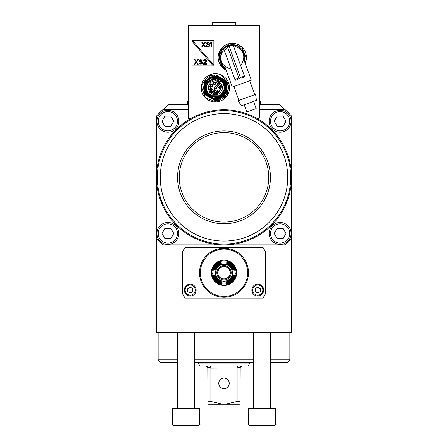 <?xml version="1.0" encoding="UTF-8"?>
<svg xmlns="http://www.w3.org/2000/svg" width="448" height="448" viewBox="0 0 448 448"><rect width="100%" height="100%" fill="white"/><g stroke="black" fill="none" stroke-linecap="round" stroke-linejoin="round"><path stroke-width="0.67" d="M217.431 96.813L217.028 96.897M215.667 97.042L214.71 97.02M214.004 96.942L213.198 96.779M213.142 96.768L211.988 96.393M206.466 92.641L209.384 96.006L206.433 92.579L209.384 96.006L207.715 94.461L209.384 96.006L217.538 97.742L222.421 95.133A10.13 10.13 0 0 0 225.445 89.074L224.588 88.973L223.978 84.543L224.521 88.962L220.069 95.766L222.169 95.2C218.383 97.899 214.592 98.106 210.784 95.81L210.454 95.609M208.589 94.041L208.029 93.369M206.489 90.205L206.354 89.617M206.198 87.343L206.22 87.046M206.237 86.85L206.858 84.386M206.87 84.358L207.004 84.045M208.432 81.81L209.782 80.539M211.204 79.643L212.167 79.218M213.69 78.792L214.637 78.669M214.682 78.663L216.395 78.691M221.038 80.573L221.771 81.211M222.208 81.665L222.594 82.118M223.031 82.712L223.317 83.166M223.339 83.205L223.748 83.989M224.336 85.691L224.442 86.201M210.482 95.626L209.53 94.942M208.729 94.198L207.626 92.786M207.351 92.327L206.231 86.878M206.623 85.03L207.295 83.451L206.108 83.77L205.43 85.949M207.794 82.639L207.329 83.401M209.261 80.97L209.625 80.662M211.803 79.363L213.382 78.859M213.567 78.82L216.714 78.73M217.308 78.842L218.579 79.206M220.539 80.214L221.049 80.584M221.962 81.402L223.003 82.673M223.132 82.863L223.636 83.754M224.47 86.363L213.45 78.842L222.858 82.466M225.422 89.258L224.907 91.308L225.445 89.074L224.504 89.085M223.546 92.103L223.087 92.882M222.55 93.626L220.315 95.614M220.108 95.743L219.167 96.23M207.978 82.376L210.151 80.27M210.185 80.248L213.433 78.848M177.565 178.063A46.441 46.441 0 0 1 223.283 130.911A46.441 46.441 0 0 1 270.441 177.346A46.441 46.441 0 0 1 224.358 223.787A46.441 46.441 0 0 1 177.565 178.063M224 241.097A63.75 63.75 0 0 1 160.25 177.346A63.75 63.75 0 0 1 224 113.596A63.75 63.75 0 0 1 287.75 177.346A63.75 63.75 0 0 1 224 241.097M224 110.639A66.707 66.707 0 0 1 290.707 177.346A66.707 66.707 0 0 1 224 244.054A66.707 66.707 0 0 1 157.293 177.346A66.707 66.707 0 0 1 224 110.639M157.814 190.848L157.83 190.954A67.553 67.553 0 0 0 290.836 187.141L291.687 179.542L291.553 177.346A67.553 67.553 0 0 0 257.309 118.574L257.774 118.574A1.691 1.691 0 0 0 259.465 116.889L259.465 25.357L188.535 25.357L188.535 118.574L190.249 118.574A1.691 1.691 0 0 0 191.072 118.362A67.553 67.553 0 0 0 157.472 165.637L156.996 168.756M291.553 177.638L291.553 177.346A67.553 67.553 0 0 1 160.3 199.836A67.553 67.553 0 0 1 191.072 118.362A67.553 67.553 0 0 0 157.472 165.637A67.553 67.553 0 0 1 289.649 161.426M245.168 63.235A14.134 14.134 0 0 0 227.444 44.162A14.134 14.134 0 0 0 226.122 70.168M201.734 91.498A14.134 14.134 0 0 0 219.044 101.489A14.134 14.134 0 0 0 229.04 84.185A14.134 14.134 0 0 0 211.73 74.189A14.134 14.134 0 0 0 201.734 91.498M234.13 25.357L213.87 25.357M291.122 169.747L291.01 168.795M291.004 168.756L291.687 175.151M290.797 167.261L289.632 161.364M289.839 162.232L289.918 162.579M290.091 163.38L290.158 163.688M290.394 164.892L290.55 165.754M290.573 165.9L291.01 167.552M290.898 167.972L290.83 167.518M291.547 176.736L291.536 175.952M291.502 174.787L291.357 172.189M291.245 183.781L291.206 184.195M291.239 183.831L291.553 177.346M290.786 187.482L291.004 185.942M291.01 185.898L291.122 184.946M291.547 178.315L291.687 179.542M156.503 180.124L156.453 176.607A67.553 67.553 0 0 0 156.486 179.542L156.313 175.151L156.99 167.552M156.878 184.94L156.99 185.898M156.996 185.942L156.313 175.151M156.99 168.795L156.878 169.747M157.64 189.98L157.584 189.689M157.433 188.849L157.377 188.513M157.836 190.966L157.226 187.561M156.66 171.982L156.626 172.441M157.153 167.63L157.472 165.637M156.649 172.183L156.486 175.106M157.399 166.062L157.287 166.729M157.27 166.852L157.214 167.216M156.845 170.055L156.492 174.938M156.453 176.383L156.447 177.29M156.453 178.147L156.47 179.066M156.99 187.141L157.214 187.482M156.313 179.519L156.285 178.338M156.285 178.293L156.285 176.4M156.279 177.184L156.279 177.442A67.721 67.721 0 0 0 156.279 177.783L156.279 176.91M156.285 176.361L156.313 175.179M156.761 169.31L156.705 169.747L156.761 169.31M156.705 184.946L156.761 185.388M291.687 175.179L291.715 176.361M291.715 176.4L291.715 178.293M291.721 177.509L291.721 177.251A67.721 67.721 0 0 0 291.721 176.91L291.721 177.783M291.715 178.338L291.687 179.519M291.239 185.388L291.295 184.946L291.239 185.388M291.295 169.747L291.239 169.31M259.465 108.108L259.801 108.108L259.801 111.485L259.465 111.485M259.801 108.108L259.801 97.972L259.465 97.972M259.801 100.083L259.801 109.374M235.822 25.357L235.822 22.4L212.178 22.4L212.178 25.357M242.754 50.03L244.49 61.382L242.754 50.03L244.49 61.382L242.754 50.03L242.11 49.728M231.862 44.951L231.218 44.649L226.268 46.099M231.218 44.649L219.923 53.962L222.225 65.43L222.953 65.766M224.482 47.247L223.009 48.563M220.875 51.548L220.5 52.332M220.164 53.194L219.503 56.168M219.442 57.299L220.203 61.807M221.794 64.848L219.996 61.186M219.957 61.046L219.464 58.206M219.453 56.93L220.539 52.248M220.819 51.66L223.003 48.563M224.006 47.628L225.098 46.805M227.214 46.015A12.499 12.499 0 0 0 225.254 67.782M244.3 60.85A12.499 12.499 0 0 0 228.805 45.438M223.86 49.14C218.002 58.85 220.438 65.537 231.168 69.21M225.159 66.886L224.834 66.629L225.159 66.881M220.461 57.876L219.923 58.072L222.118 64.103L222.41 64.898L222.947 64.702M220.528 58.755L220.214 58.867M222.432 63.991L222.118 64.103M238.851 77.986L234.942 79.576L235.234 80.382L223.67 48.614L227.276 46.172M239.075 78.59L240.66 78.014A12.449 2.307 -20 0 0 239.075 78.59L227.158 45.858L228.749 45.276L240.66 78.014M228.861 45.595L233.19 45.147L244.754 76.916L244.462 76.11L240.442 77.403M244.754 76.916L240.705 78.131L244.754 76.916M224.834 66.629L232.282 87.091L251.328 80.164L243.88 59.696M237.194 79.492L238.941 78.781M255.59 94.338L238.129 100.688L241.332 105.812L256.43 100.318L255.59 94.338M244.199 104.77L246.831 112.006L256.194 108.595L253.562 101.366M240.688 65.744C246.546 56.039 244.11 49.347 233.386 45.674M244.087 57.008L244.625 56.812L244.339 56.017L242.144 49.986L241.606 50.182M242.116 50.893L242.43 50.781M211.725 76.726L219.173 76.765L223.082 79.022A11.704 11.704 0 0 1 212.906 99.277L206.394 95.519L206.724 95.71L206.394 95.519L206.724 95.71L206.394 95.519L206.724 95.71L206.394 95.519L206.724 95.71L206.399 95.519L206.724 95.71L206.399 95.519L206.724 95.71L206.399 95.519L205.156 81.911M204.305 94.31L204.4 81.2L215.522 75.006L204.4 81.2L204.305 94.31L204.406 81.194L215.544 75.006L204.406 81.194L204.305 94.31L206.399 95.519M215.326 100.677L227.388 92.389L226.094 80.763L223.082 79.022C232.305 86.178 224.151 102.407 212.906 99.277L215.326 100.677L220.382 99.663M211.215 77.23A0.336 0.336 0 0 1 211.389 77.213L211.338 77.549L212.173 77.672A1.182 1.182 0 0 0 213.086 77.431L213.746 76.899A11.06 11.06 0 0 1 225.954 91.106A11.06 11.06 0 0 1 207.866 95.95A11.06 11.06 0 0 1 211.338 77.549L211.215 77.23A11.402 11.402 0 0 0 207.743 96.298A11.402 11.402 0 0 1 218.893 76.994L223.031 79.386L218.893 76.994M219.173 76.765L218.691 76.485L219.173 76.765A11.704 11.704 0 0 0 205.766 81.178L205.111 82.141L204.893 80.45C207.732 76.686 211.49 74.883 216.166 75.029L219.173 76.765L218.198 76.479M206.724 95.71A11.704 11.704 0 0 1 204.982 82.482A1.691 1.691 0 0 0 205.111 82.141M223.569 79.302L223.082 79.022L223.569 79.302M214.57 99.518L216.334 99.506M219.89 98.644L221.39 97.888M222.264 98.678L223.849 97.49L226.296 94.601M226.234 94.707L226.671 93.957M227.086 93.128L227.998 90.222M228.161 89.102L227.791 84.543M226.475 81.379L227.942 85.182M227.97 85.322L228.217 88.2M228.116 89.471L226.626 94.035M222.768 98.342L221.609 99.064M222.113 97.418L223.026 96.706M223.115 96.628L223.401 96.37M204.12 91.011L204.736 92.691M203.734 86.772L203.683 87.954M223.031 79.386A11.402 11.402 0 0 1 211.882 98.689M213.746 76.899L213.696 76.569M213.086 77.431L212.873 77.162A0.846 0.846 0 0 1 212.223 77.336A0.846 0.846 0 0 0 212.873 77.162L213.612 76.591M218.075 97.871A10.388 10.388 0 0 0 225.417 85.154A10.388 10.388 0 0 0 212.699 77.806A10.388 10.388 0 0 0 205.358 90.53A10.388 10.388 0 0 0 218.075 97.871M224.935 91.23L225.445 89.074L224.846 84.207L223.709 82.062L224.846 84.207L224.123 84.487M224.93 91.252L225.445 89.074L224.907 91.308L225.445 89.074L224.846 84.207A10.13 10.13 0 0 0 217.829 78.008L215.477 78.635L207.295 83.451L215.477 78.635M206.461 92.63L209.384 96.006A10.13 10.13 0 0 1 206.108 83.77L212.901 78.562L216.222 78.439C220.136 78.753 222.953 80.696 224.683 84.274M222.096 80.248L220.097 78.87L222.096 80.248L223.681 82.018L222.102 80.254L220.102 78.87L222.102 80.248M220.08 78.859L217.93 78.03M222.169 95.2L223.882 93.363L222.421 95.133L224.907 91.308L223.882 93.363M224.291 92.674L224.644 91.969M210.784 95.81A9.206 9.206 0 0 0 220.069 95.766L210.577 95.687L209.384 96.006L207.754 94.506L209.384 96.006L210.577 95.687L207.295 83.451L206.847 83.574M217.538 97.742L221.626 95.827M217.666 97.714L219.156 97.244M221.043 96.247L221.519 95.906M206.388 92.495L205.262 88.211L206.394 92.512M205.257 88.038L205.408 86.089M224.711 91.812L224.179 92.882M218.176 97.586L219.402 97.143M220.948 96.309L220.562 96.55M205.257 87.959L205.386 86.201M205.436 85.943L206.108 83.77M224.874 91.398L223.916 93.313M207.659 94.394L206.517 92.736M220.091 78.865L217.829 78.008A10.13 10.13 0 0 1 224.846 84.207M220.248 78.949L222.051 80.209M223.86 93.397L222.421 95.133M218.008 97.63L219.038 97.294M222.057 80.209L220.214 78.932M205.402 86.117L205.257 88.004M206.528 92.758L207.609 94.332M223.944 93.268L224.857 91.437M205.374 86.279L205.257 87.987M205.262 88.217L206.427 92.574L205.262 88.211M206.433 92.579L207.698 94.444L206.433 92.579M217.291 96.846L210.577 95.687L209.384 96.006M205.363 86.352L205.257 87.814M206.702 83.614L206.254 83.731M224.918 89.012L222.018 95.245M217.644 97.72L218.501 97.485M220.175 96.774L221.704 95.766M225.445 89.074L224.039 82.566M210.353 95.743C206.119 93.352 204.747 89.354 206.231 83.737M217.767 96.729L214.362 96.986M214.34 96.986L211.053 95.962M208.303 81.967L209.16 81.06M209.177 81.049L209.507 80.758M209.524 80.746L210.157 80.27M210.218 80.226L210.986 79.755M211.019 79.738L212.856 78.994M223.261 83.076L224.454 86.251M223.574 92.047L223.003 93.005M222.247 93.974L221.525 94.696M219.974 95.822L218.478 96.51M205.257 87.83L205.369 86.318M225.518 87.808L225.434 86.526M221.922 90.25L221.026 89.729A1.182 1.182 0 0 0 219.408 90.166A1.182 1.182 0 0 0 219.839 91.778L220.741 92.299A6.966 6.966 0 0 1 209.306 84.448A6.966 6.966 0 0 1 218.299 81.514A6.966 6.966 0 0 1 221.922 90.25M221.738 90.143A6.754 6.754 0 0 1 220.556 92.193L220.741 92.299M214.374 94.735L211.529 93.638M221.25 87.27A1.266 1.266 0 0 0 219.699 86.374A1.266 1.266 0 0 0 218.803 87.926A1.266 1.266 0 0 0 220.354 88.822A1.266 1.266 0 0 0 221.25 87.27M219.47 83.854A1.266 1.266 0 0 0 217.918 82.958A1.266 1.266 0 0 0 217.022 84.51A1.266 1.266 0 0 0 218.574 85.406A1.266 1.266 0 0 0 219.47 83.854M215.723 82.953A1.266 1.266 0 0 0 214.172 82.057A1.266 1.266 0 0 0 213.276 83.608A1.266 1.266 0 0 0 214.827 84.504A1.266 1.266 0 0 0 215.723 82.953M212.587 85.193A1.266 1.266 0 0 0 211.036 84.297A1.266 1.266 0 0 0 210.14 85.848A1.266 1.266 0 0 0 211.691 86.744A1.266 1.266 0 0 0 212.587 85.193M212.218 89.023A1.266 1.266 0 0 0 210.666 88.127A1.266 1.266 0 0 0 209.77 89.678A1.266 1.266 0 0 0 211.322 90.574A1.266 1.266 0 0 0 212.218 89.023M214.872 91.818A1.266 1.266 0 0 0 213.321 90.922A1.266 1.266 0 0 0 212.425 92.473A1.266 1.266 0 0 0 213.976 93.369A1.266 1.266 0 0 0 214.872 91.818M218.719 91.65A1.266 1.266 0 0 0 217.168 90.754A1.266 1.266 0 0 0 216.272 92.305A1.266 1.266 0 0 0 217.823 93.201A1.266 1.266 0 0 0 218.719 91.65M216.608 87.511A1.266 1.266 0 0 0 215.057 86.615A1.266 1.266 0 0 0 214.166 88.166A1.266 1.266 0 0 0 215.718 89.062A1.266 1.266 0 0 0 216.608 87.511M220.03 85.243L221.396 86.251L221.368 85.792L220.03 85.243M216.177 93.867L215.634 92.646L215.13 93.52L215.678 92.932L216.25 94.17L216.804 94.002L216.854 93.414L216.558 93.99L216.177 93.867M213.954 90.311L214.497 89.583L214.172 90.367L214.721 90.199L215.085 90.798L215.37 90.087L215.555 90.485L215.029 90.961L213.954 90.311M211.618 92.372L211.204 91.157L210.678 91.633L210.241 91.381L210.454 92.025L211.618 92.372M209.838 86.296L209.58 86.957L209.02 86.632L209.558 86.134L209.076 86.178L208.874 86.744L209.39 87.142L209.922 86.509L210.42 86.794L210.168 87.59L210.65 86.761L209.838 86.296M215.975 82.505L216.462 82.46L216.63 81.878L217.011 82.225L216.838 82.807L217.179 82.225L215.964 81.525L215.589 81.956L215.975 82.505M216.49 85.49L217.672 86.822L218.182 85.943L217.599 86.582L216.49 85.49M219.29 87.797A0.762 0.762 0 0 0 220.786 87.556A0.762 0.762 0 0 0 219.985 86.839A0.762 0.762 0 0 0 219.29 87.797M218.714 83.58A0.762 0.762 0 0 0 217.51 84.375A0.762 0.762 0 0 0 218.848 84.65A0.762 0.762 0 0 0 218.714 83.58M214.357 82.538A0.762 0.762 0 0 0 213.769 83.479A0.762 0.762 0 0 0 214.648 84.028A0.762 0.762 0 0 0 215.247 83.138A0.762 0.762 0 0 0 214.357 82.538M210.706 85.137A0.762 0.762 0 0 0 211.266 86.274A0.762 0.762 0 0 0 211.747 84.862A0.762 0.762 0 0 0 210.706 85.137M210.263 89.55A0.762 0.762 0 0 0 211.243 90.07A0.762 0.762 0 0 0 211.714 89.107A0.762 0.762 0 0 0 210.773 88.626A0.762 0.762 0 0 0 210.263 89.55M212.912 92.344A0.762 0.762 0 0 0 214.351 92.434A0.762 0.762 0 0 0 213.142 91.577A0.762 0.762 0 0 0 213.36 92.854M216.759 92.176A0.762 0.762 0 0 0 217.84 92.658A0.762 0.762 0 0 0 218.17 91.633A0.762 0.762 0 0 0 216.759 92.176A0.762 0.762 0 0 0 217.84 92.658M214.654 88.038A0.762 0.762 0 0 0 215.583 88.575A0.762 0.762 0 0 0 216.121 87.646A0.762 0.762 0 0 0 215.191 87.108A0.762 0.762 0 0 0 214.654 88.038M211.456 92.086L210.862 91.745L211.103 91.33L211.456 92.086M216.014 82.365L215.768 81.934L216.272 81.704L216.49 82.118L216.014 82.365M213.87 65.884L191.912 65.884L191.912 40.555L213.87 40.555L213.87 65.884M205.509 46.805L204.938 46.805L203.61 44.962L202.278 46.805L201.706 46.805L203.325 44.475L201.706 42.241L202.278 42.241L203.61 44.089L204.938 42.241L205.509 42.241L203.89 44.475L205.509 46.805M209.496 43.31L207.788 42.823L207.122 43.602L209.591 44.862L209.591 46.122L208.359 46.805L206.646 46.413L206.27 45.539L207.598 46.222L208.74 46.122L209.21 45.64L208.74 44.862L207.407 44.671L206.646 44.089L206.646 42.924L208.264 42.241L209.496 43.31M211.68 42.241L211.68 46.805L211.114 46.805L211.114 43.019L210.543 43.697L210.543 42.924L211.114 42.241L211.68 42.241M198.246 64.198L197.674 64.198L196.347 62.356L195.014 64.198L194.449 64.198L196.062 61.869L194.449 59.64L195.014 59.64L196.347 61.482L197.674 59.64L198.246 59.64L196.633 61.869L198.246 64.198M202.238 60.704L200.525 60.222L199.858 60.995L200.239 61.482L201.953 61.869L202.518 62.647L202.328 63.521L201.096 64.198L199.388 63.812L199.007 62.938L200.334 63.616L201.477 63.521L201.953 63.034L201.477 62.255L200.144 62.065L199.388 61.482L199.388 60.318L201.001 59.64L202.238 60.704M203.28 64.198L203.28 63.711L206.13 60.9L205.654 60.222L204.327 60.222L203.851 60.704L203.375 60.704L203.47 60.318L204.893 59.64L206.226 59.931L206.606 61.286L204.042 63.711L206.702 63.711L206.702 64.198L203.28 64.198M193.06 41.233L192.422 41.782L212.722 65.212L213.36 64.658L193.06 41.233M213.354 270.228L213.203 269.388L213.702 269.388L213.354 270.228M218.198 270.228L218.641 269.388M220.623 262.466L220.623 261.962L221.469 261.845L220.623 262.466A10.842 10.842 0 0 0 213.702 269.388M221.385 266.997L220.623 267.406L221.469 267.142M227.377 267.406L226.531 267.142M229.802 275.296L229.359 276.142M218.198 275.296L218.641 276.142L218.198 275.296M221.469 278.566L220.623 278.118M224 266.431A6.334 6.334 0 0 1 229.51 275.89A6.334 6.334 0 0 1 218.562 276.013A6.334 6.334 0 0 1 224 266.431A6.334 6.334 0 0 1 229.51 275.89A6.334 6.334 0 0 1 218.562 276.013A6.334 6.334 0 0 1 224 266.431M224 264.32A8.445 8.445 0 0 1 232.445 272.765A8.445 8.445 0 0 1 224 281.21A8.445 8.445 0 0 1 215.555 272.765A8.445 8.445 0 0 1 224 264.32M224 260.098A12.667 12.667 0 0 0 211.333 272.765A12.667 12.667 0 0 0 224 285.432A12.667 12.667 0 0 0 236.667 272.765A12.667 12.667 0 0 0 224 260.098M220.623 264.488L220.623 263.978L221.469 263.805L220.623 264.488A8.938 8.938 0 0 0 215.723 269.388L215.04 270.228L215.214 269.388L215.723 269.388M220.623 263.978A9.414 9.414 0 0 0 215.214 269.388M220.623 262.965L221.469 262.825L220.623 263.469L220.623 262.965A10.366 10.366 0 0 0 214.2 269.388L214.704 269.388L214.06 270.228L214.2 269.388M220.623 263.469A9.89 9.89 0 0 0 214.704 269.388M220.623 261.962A11.318 11.318 0 0 0 213.203 269.388M214.2 276.142L214.06 275.296L214.704 276.142L214.2 276.142A10.366 10.366 0 0 0 220.623 282.565L220.623 282.061L221.469 282.705L220.623 282.565M214.704 276.142A9.89 9.89 0 0 0 220.623 282.061M213.203 276.142L213.354 275.296L213.702 276.142L213.203 276.142A11.318 11.318 0 0 0 220.623 283.562L220.623 283.063L221.469 283.41L220.623 283.562M213.702 276.142A10.842 10.842 0 0 0 220.623 283.063M212.212 276.142L212.38 275.296L212.705 276.142L212.212 276.142A12.264 12.264 0 0 0 220.623 284.553L220.623 284.06L221.469 284.385L220.623 284.553M212.705 276.142A11.788 11.788 0 0 0 220.623 284.06M215.723 276.142L215.214 276.142L215.04 275.296L215.723 276.142A8.938 8.938 0 0 0 220.623 281.042L221.469 281.725L220.623 281.551L220.623 281.042M215.214 276.142A9.414 9.414 0 0 0 220.623 281.551M212.38 270.228L212.212 269.388L212.705 269.388L212.38 270.228M220.623 260.971L221.469 261.139L220.623 261.47L220.623 260.971A12.264 12.264 0 0 0 212.212 269.388M220.623 261.47A11.788 11.788 0 0 0 212.705 269.388M234.797 269.388L234.646 270.228L234.298 269.388L234.797 269.388A11.318 11.318 0 0 0 227.377 261.962L227.377 262.466L226.531 262.114L227.377 261.962M234.298 269.388A10.842 10.842 0 0 0 227.377 262.466M235.62 275.296L235.788 276.142L235.295 276.142L235.62 275.296M227.377 284.553L226.531 284.385L227.377 284.06L227.377 284.553A12.264 12.264 0 0 0 235.788 276.142M227.377 284.06A11.788 11.788 0 0 0 235.295 276.142M227.377 282.061L227.377 282.565L226.531 282.705L227.377 282.061A9.89 9.89 0 0 0 233.296 276.142L233.94 275.296L233.8 276.142L233.296 276.142M227.377 282.565A10.366 10.366 0 0 0 233.8 276.142M232.686 275.296L232.786 276.142L232.277 276.142L232.686 275.296M227.377 281.551L226.531 281.725L227.377 281.042L227.377 281.551A9.414 9.414 0 0 0 232.786 276.142M227.377 281.042A8.938 8.938 0 0 0 232.277 276.142M232.277 269.388L232.786 269.388L232.96 270.228L232.277 269.388A8.938 8.938 0 0 0 227.377 264.488L226.531 263.805L227.377 263.978L227.377 264.488M232.786 269.388A9.414 9.414 0 0 0 227.377 263.978M233.296 269.388L233.8 269.388L233.94 270.228L233.296 269.388A9.89 9.89 0 0 0 227.377 263.469L226.531 262.825L227.377 262.965L227.377 263.469M233.8 269.388A10.366 10.366 0 0 0 227.377 262.965M234.646 275.296L234.797 276.142L234.298 276.142L234.646 275.296M227.377 283.562L226.531 283.41L227.377 283.063L227.377 283.562A11.318 11.318 0 0 0 234.797 276.142M227.377 283.063A10.842 10.842 0 0 0 234.298 276.142M235.788 269.388L235.62 270.228L235.295 269.388L235.788 269.388A12.264 12.264 0 0 0 227.377 260.971L227.377 261.47L226.531 261.139L227.377 260.971M235.295 269.388A11.788 11.788 0 0 0 227.377 261.47M199.511 272.765A24.489 24.489 0 0 1 236.208 251.535A24.489 24.489 0 0 1 236.309 293.933A24.489 24.489 0 0 1 199.511 272.765M265.373 293.854L265.373 251.67A46.441 46.441 0 0 0 262.926 247.43L185.074 247.43A46.441 46.441 0 0 0 182.627 251.67L182.627 293.854A46.441 46.441 0 0 0 185.074 298.094L262.926 298.094A46.441 46.441 0 0 0 265.373 293.854M291.553 238.61L291.553 332.718L156.447 332.718L156.447 238.61A91.196 91.196 0 0 0 162.736 244.899L285.264 244.899A91.196 91.196 0 0 0 291.553 238.61L291.553 182.129M188.535 109.794L162.736 109.794A91.196 91.196 0 0 0 156.447 116.082L156.447 172.57M156.447 182.129L156.447 238.61M163.201 109.794L168.269 104.731L188.535 104.731M291.553 172.57L291.553 116.082A91.196 91.196 0 0 0 285.264 109.794L259.801 109.794M284.799 109.794L279.731 104.731L259.969 104.731M224 266.599A6.166 6.166 0 0 0 218.663 275.845A6.166 6.166 0 0 0 229.337 275.845A6.166 6.166 0 0 0 224 266.599M167.877 244.451A10.976 10.976 0 0 1 158.362 227.993A10.976 10.976 0 0 1 177.369 227.965A10.976 10.976 0 0 1 167.877 244.451A10.976 10.976 0 0 1 158.362 227.993A10.976 10.976 0 0 1 177.369 227.965A10.976 10.976 0 0 1 167.877 244.451M164.886 238.538L170.862 238.538L173.785 233.475L170.862 228.407L164.886 228.407L161.963 233.475L164.886 238.538M167.877 132.199A10.976 10.976 0 0 1 158.362 115.741A10.976 10.976 0 0 1 177.369 115.713A10.976 10.976 0 0 1 167.877 132.199A10.976 10.976 0 0 1 158.362 115.741A10.976 10.976 0 0 1 177.369 115.713A10.976 10.976 0 0 1 167.877 132.199M164.886 126.286L170.862 126.286L173.785 121.223L170.862 116.155L164.886 116.155L161.963 121.223L164.886 126.286M280.123 132.199A10.976 10.976 0 0 1 270.614 115.741A10.976 10.976 0 0 1 289.621 115.713A10.976 10.976 0 0 1 280.123 132.199A10.976 10.976 0 0 1 270.614 115.741A10.976 10.976 0 0 1 289.621 115.713A10.976 10.976 0 0 1 280.123 132.199M277.138 126.286L283.114 126.286L286.037 121.223L283.114 116.155L277.138 116.155L274.215 121.223L277.138 126.286M280.123 244.451A10.976 10.976 0 0 1 270.614 227.993A10.976 10.976 0 0 1 289.621 227.965A10.976 10.976 0 0 1 280.123 244.451A10.976 10.976 0 0 1 270.614 227.993A10.976 10.976 0 0 1 289.621 227.965A10.976 10.976 0 0 1 280.123 244.451M277.138 238.538L283.114 238.538L286.037 233.475L283.114 228.407L277.138 228.407L274.215 233.475L277.138 238.538M186.004 408.71L172.491 408.71L172.491 424.922L199.511 424.922L199.511 408.71L186.004 408.71M172.491 424.922L173.169 425.6L198.839 425.6L199.511 424.922M261.996 408.71L248.489 408.71L248.489 424.922L275.509 424.922L275.509 408.71L261.996 408.71M248.489 424.922L249.161 425.6L274.831 425.6L275.509 424.922M177.559 362.387L160.67 362.387L158.138 359.856L177.559 359.856M194.449 359.856L253.551 359.856M270.441 359.856L289.862 359.856L289.862 332.718M194.449 362.387L253.551 362.387M270.441 362.387L287.33 362.387L289.862 359.856M249.334 363.91L248.063 366.106L199.937 366.106L198.666 363.91L249.334 363.91L249.334 362.387M207.278 366.649L207.805 367.455L205.895 366.106L206.786 366.307M210.42 366.106L210.062 368.133L210.062 401.296L222.723 404.27L207.922 404.27L207.922 401.296L210.062 401.296M210.196 367.455L207.805 367.455L207.922 401.296M242.105 366.106L240.195 367.455L237.804 367.455L237.58 366.106L237.938 368.133L237.938 401.296L240.078 401.296L240.078 404.27L222.723 404.27M240.195 367.455L240.078 401.296M240.218 367.388L240.554 366.828M240.593 366.783L241.618 366.162M210.062 368.133L237.938 368.021M210.386 366.8L210.437 366.346M225.277 404.27L237.938 401.296M224 388.567A5.236 5.236 0 0 1 218.764 383.331A5.236 5.236 0 0 1 224 378.095A5.236 5.236 0 0 1 229.236 383.331A5.236 5.236 0 0 1 224 388.567M260.31 104.731L260.31 101.349L259.969 101.349M187.69 104.731L187.69 101.349L188.535 101.349M188.535 101.265L188.115 101.349M257.774 295.982A5.908 5.908 0 0 1 251.866 290.209A5.908 5.908 0 0 1 257.505 284.172A5.908 5.908 0 0 1 263.687 289.94A5.908 5.908 0 0 1 257.774 295.982A5.908 5.908 0 0 1 251.866 290.209A5.908 5.908 0 0 1 257.505 284.172A5.908 5.908 0 0 1 263.687 289.94A5.908 5.908 0 0 1 257.774 295.982M255.242 288.613L255.242 291.536L257.774 292.998L260.31 291.536L260.31 288.613L257.774 287.151L255.242 288.613M190.226 295.982A5.908 5.908 0 0 1 184.313 290.209A5.908 5.908 0 0 1 189.952 284.172A5.908 5.908 0 0 1 196.134 289.94A5.908 5.908 0 0 1 190.226 295.982A5.908 5.908 0 0 1 184.313 290.209A5.908 5.908 0 0 1 189.952 284.172A5.908 5.908 0 0 1 196.134 289.94A5.908 5.908 0 0 1 190.226 295.982M187.69 288.613L187.69 291.536L190.226 292.998L192.758 291.536L192.758 288.613L190.226 287.151L187.69 288.613M179.25 178.035A44.755 44.755 0 0 1 223.311 132.597A44.755 44.755 0 0 1 268.75 176.658A44.755 44.755 0 0 1 224.689 222.096A44.755 44.755 0 0 1 179.25 178.035M259.801 101.349L259.465 101.349M244.026 56.134L244.339 56.017M212.223 77.336L212.173 77.672M224 265.586A7.179 7.179 0 0 1 230.244 276.304A7.179 7.179 0 0 1 217.84 276.444A7.179 7.179 0 0 1 224 265.586M200.357 272.765A23.643 23.643 0 0 1 235.788 252.269A23.643 23.643 0 0 1 235.889 293.205A23.643 23.643 0 0 1 200.357 272.765M212.682 272.765A11.318 11.318 0 0 0 212.974 275.296A11.318 11.318 0 0 1 212.682 272.765M235.026 275.296A11.318 11.318 0 0 0 235.318 272.765A11.318 11.318 0 0 1 235.026 275.296M226.531 283.791A11.318 11.318 0 0 1 221.469 283.791M167.877 243.096A9.626 9.626 0 0 1 159.533 228.67A9.626 9.626 0 0 1 176.204 228.642A9.626 9.626 0 0 1 167.877 243.096M167.877 130.85A9.626 9.626 0 0 1 159.533 116.418A9.626 9.626 0 0 1 176.204 116.39A9.626 9.626 0 0 1 167.877 130.85M280.123 130.85A9.626 9.626 0 0 1 271.785 116.418A9.626 9.626 0 0 1 288.45 116.39A9.626 9.626 0 0 1 280.123 130.85M280.123 243.096A9.626 9.626 0 0 1 271.785 228.67A9.626 9.626 0 0 1 288.45 228.642A9.626 9.626 0 0 1 280.123 243.096M257.544 285.012A5.068 5.068 0 0 1 262.203 292.538A5.068 5.068 0 0 1 253.467 292.74A5.068 5.068 0 0 1 257.544 285.012M189.991 285.012A5.068 5.068 0 0 1 194.65 292.538A5.068 5.068 0 0 1 185.914 292.74A5.068 5.068 0 0 1 189.991 285.012M245.19 63.308L246.434 58.285L241.618 46.771L229.566 43.518L219.615 51.044L218.943 62.294L226.15 70.235M233.873 86.514L238.924 100.402M249.738 80.741L254.794 94.623M229.09 84.168L220.886 74.766L208.421 75.482L201.354 85.77L205.15 97.658L216.429 101.987L227.203 95.693L229.09 84.168M205.761 81.183L207.435 79.251M207.872 78.87L208.561 78.333M217.42 76.317L216.423 76.182M211.714 76.731L211.182 76.916M209.877 77.515L209.524 77.711M208.914 78.092L208.051 78.719M207.446 79.246L206.746 79.946M205.201 82.074L204.775 82.908M204.434 83.72L204.221 84.33M203.879 85.714L203.689 88.15M224.034 85.523C227.836 99.305 204.249 99.702 206.45 87.371C206.254 78.159 221.166 75.225 224.034 85.523M177.559 332.718L177.559 408.71M194.449 332.718L194.449 408.71M253.551 332.718L253.551 408.71M270.441 332.718L270.441 408.71M158.138 359.856L158.138 332.718M198.666 363.91L198.666 362.387M188.535 101.035A9.15 9.15 0 0 0 188.115 101.265"/></g></svg>
